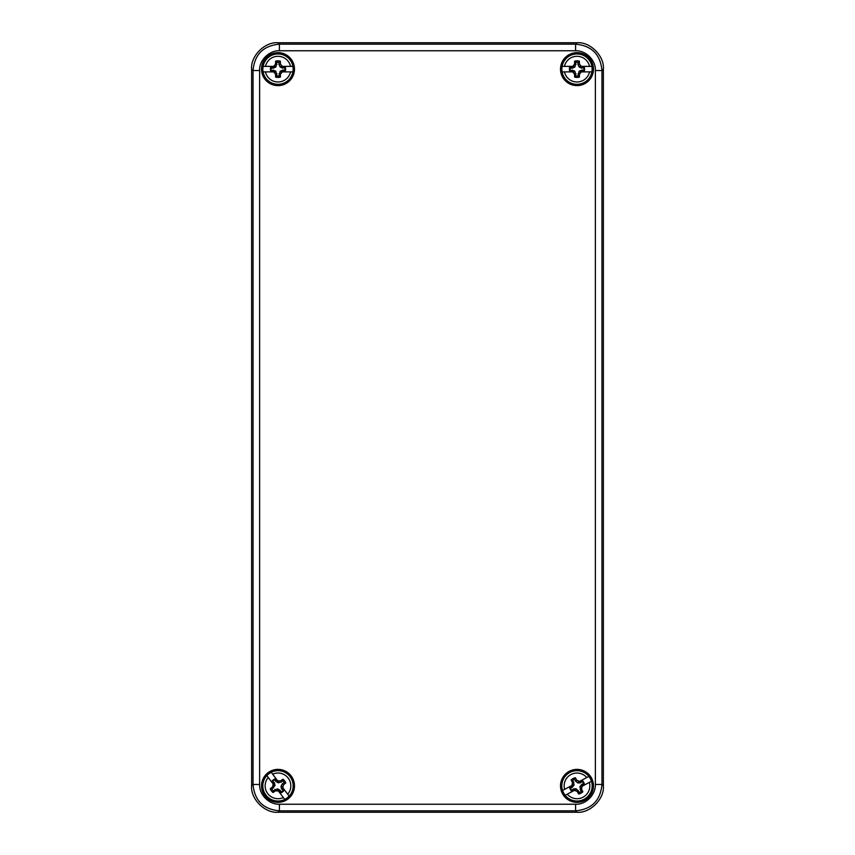 <?xml version="1.0" encoding="UTF-8"?>
<svg xmlns="http://www.w3.org/2000/svg" width="855" height="855" viewBox="0 0 855 855"><rect width="100%" height="100%" fill="white"/><g stroke="black" fill="none" stroke-linecap="round" stroke-linejoin="round"><path stroke-width="1.28" d="M577.007 42.75C590.057 41.574 604.56 56.077 603.384 69.127L603.384 785.873C604.56 798.923 590.057 813.426 577.007 812.25L277.993 812.25C264.943 813.426 250.44 798.923 251.616 785.873L251.616 69.127C250.44 56.077 264.943 41.574 277.993 42.75L577.007 42.75L277.993 42.75C264.943 41.574 250.44 56.077 251.616 69.127L251.616 785.873C250.44 798.923 264.943 813.426 277.993 812.25L577.007 812.25C590.057 813.426 604.56 798.923 603.384 785.873L603.384 69.127C604.56 56.077 590.057 41.574 577.007 42.75L575.586 44.171C591.681 45.657 600.477 54.453 601.963 70.548L595.369 70.548L595.369 784.452C595.796 794.594 586.092 804.737 575.586 804.234L279.414 804.234C269.272 804.651 259.129 794.958 259.631 784.452L259.631 70.548C258.894 60.128 269.731 50.156 279.414 50.766L575.586 50.766C585.728 50.349 595.871 60.042 595.369 70.548M593.488 785.863A16.491 16.491 0 0 0 568.757 771.584A16.491 16.491 0 0 0 568.757 800.152A16.491 16.491 0 0 0 593.488 785.863M294.483 69.137A16.491 16.491 0 0 0 269.753 54.848A16.491 16.491 0 0 0 269.753 83.416A16.491 16.491 0 0 0 294.483 69.137M593.488 69.137A16.491 16.491 0 0 0 568.757 54.848A16.491 16.491 0 0 0 568.757 83.416A16.491 16.491 0 0 0 593.488 69.137M294.483 785.863A16.491 16.491 0 0 0 269.753 771.584A16.491 16.491 0 0 0 269.753 800.152A16.491 16.491 0 0 0 294.483 785.863M593.263 785.863A16.256 16.256 0 0 0 568.874 771.787A16.256 16.256 0 0 0 568.874 799.949A16.256 16.256 0 0 0 593.263 785.863M294.259 69.137A16.256 16.256 0 0 0 269.87 55.051A16.256 16.256 0 0 0 269.87 83.213A16.256 16.256 0 0 0 294.259 69.137M593.263 69.137A16.256 16.256 0 0 0 568.874 55.051A16.256 16.256 0 0 0 568.874 83.213A16.256 16.256 0 0 0 593.263 69.137M294.259 785.863A16.256 16.256 0 0 0 269.87 771.787A16.256 16.256 0 0 0 269.87 799.949A16.256 16.256 0 0 0 294.259 785.863M595.369 784.452L601.963 784.452C600.477 800.547 591.681 809.343 575.586 810.829L575.586 804.234M259.631 70.548L253.037 70.548C254.523 54.453 263.319 45.657 279.414 44.171L279.414 50.766M279.414 804.234L279.414 810.829C263.319 809.343 254.523 800.547 253.037 784.452L259.631 784.452M569.868 772.482A15.166 15.166 0 0 1 592.162 786.376A15.166 15.166 0 0 1 568.981 798.741A15.166 15.166 0 0 1 569.868 772.482A15.166 15.166 0 0 1 592.162 786.376A15.166 15.166 0 0 1 568.981 798.741A15.166 15.166 0 0 1 569.868 772.482M570.958 774.545A12.836 12.836 0 0 1 586.776 777.537L588.849 776.436A15.144 15.144 0 0 1 591.436 781.288L589.362 782.389A12.836 12.836 0 0 1 567.228 794.188L565.155 795.3A15.144 15.144 0 0 1 562.569 790.448L564.642 789.347A12.836 12.836 0 0 1 570.958 774.545M591.436 781.288L582.148 786.237L581.518 789.112L582.843 791.773A8.304 8.304 0 0 1 578.664 794.006L577.178 791.42L574.442 790.351L565.155 795.3M562.569 790.448L571.856 785.499L572.487 782.624L571.161 779.963A8.304 8.304 0 0 1 575.351 777.729L576.826 780.316L579.562 781.385L588.849 776.436M575.661 790.277L576.131 788.748L573.342 788.93L573.534 789.571L575.917 789.422M574.442 790.351L575.875 789.582M576.131 788.748L579.359 792.371A6.915 6.915 0 0 0 581.09 791.441L579.882 786.739L581.411 787.209M580.716 786.995L582.148 786.237M578.343 781.459L578.13 782.154L579.562 781.385M578.13 782.154L577.873 782.988L575.672 781.288L576.826 780.316M575.672 781.288L574.645 779.365A6.915 6.915 0 0 0 572.914 780.284L574.122 784.997L572.594 784.527M573.288 784.74L571.856 785.499M580.556 786.953L584.296 783.832A7.577 7.577 0 0 0 582.757 780.946L578.087 782.314M573.448 784.783L569.708 787.904A7.577 7.577 0 0 0 571.247 790.789L573.534 789.571M580.47 782.165L580.663 782.806L577.873 782.988M582.757 780.946L580.663 782.806M584.296 783.832L583.505 783.511A6.915 6.915 0 0 0 582.586 781.78M582.02 785.05L581.582 784.537L583.505 783.511M579.882 786.739L581.582 784.537M571.247 790.789L573.342 788.93M569.708 787.904L570.499 788.225A6.915 6.915 0 0 0 571.429 789.956M571.995 786.686L572.423 787.198L570.499 788.225M574.122 784.997L572.423 787.198M574.645 779.365L575.351 777.729M572.914 780.284L571.161 779.963M578.333 790.448L577.178 791.42M573.94 782.207L572.487 782.624M579.359 792.371L578.664 794.006M581.09 791.441L582.843 791.773M580.064 789.528L581.518 789.112M290.134 776.757A15.166 15.166 0 0 1 279.82 800.932A15.166 15.166 0 0 1 264.045 779.91A15.166 15.166 0 0 1 290.134 776.757A15.166 15.166 0 0 1 279.82 800.932A15.166 15.166 0 0 1 264.045 779.91A15.166 15.166 0 0 1 290.134 776.757M288.263 778.157A12.836 12.836 0 0 1 287.718 794.242L289.129 796.123A15.144 15.144 0 0 1 284.736 799.425L283.326 797.544A12.836 12.836 0 0 1 268.267 777.484L266.856 775.603A15.144 15.144 0 0 1 271.259 772.311L272.67 774.192A12.836 12.836 0 0 1 288.263 778.157M284.736 799.425L278.42 791.003L275.481 790.822L273.055 792.542A8.304 8.304 0 0 1 270.212 788.748L272.531 786.899L273.183 784.024L266.856 775.603M271.259 772.311L277.576 780.722L280.504 780.914L282.941 779.194A8.304 8.304 0 0 1 285.784 782.988L283.454 784.837L282.813 787.712L289.129 796.123M273.429 785.221L275.021 785.446L274.412 782.72L273.803 783.009L274.327 785.339M273.183 784.024L274.145 785.317M275.021 785.446L271.933 789.197A6.915 6.915 0 0 0 273.108 790.757L277.576 788.844L277.351 790.437M277.448 789.71L278.42 791.003M282.567 786.514L281.84 786.418L282.813 787.712M281.84 786.418L280.974 786.29L282.321 783.853L283.454 784.837M282.321 783.853L284.063 782.539A6.915 6.915 0 0 0 282.887 780.978L278.42 782.891L278.645 781.299M278.548 782.015L277.576 780.722M277.469 789.539L281.124 792.767A7.577 7.577 0 0 0 283.742 790.8L281.669 786.386M278.516 782.197L274.872 778.969A7.577 7.577 0 0 0 272.253 780.936L273.803 783.009M282.193 788.727L281.584 789.015L280.974 786.29M283.742 790.8L281.584 789.015M281.124 792.767L281.327 791.933A6.915 6.915 0 0 0 282.887 790.757M279.574 790.693L280.013 790.191L281.327 791.933M277.576 788.844L280.013 790.191M272.253 780.936L274.412 782.72M274.872 778.969L274.669 779.803A6.915 6.915 0 0 0 273.108 780.978M276.421 781.043L275.983 781.545L274.669 779.803M278.42 782.891L275.983 781.545M284.063 782.539L285.784 782.988M282.887 780.978L282.941 779.194M273.675 787.883L272.531 786.899M281.145 782.282L280.504 780.914M271.933 789.197L270.212 788.748M273.108 790.757L273.055 792.542M274.85 789.454L275.481 790.822M577.007 53.961A15.166 15.166 0 0 1 590.142 76.715A15.166 15.166 0 0 1 563.862 76.715A15.166 15.166 0 0 1 577.007 53.961A15.166 15.166 0 0 1 590.142 76.715A15.166 15.166 0 0 1 563.862 76.715A15.166 15.166 0 0 1 577.007 53.961M577.007 56.291A12.836 12.836 0 0 1 589.544 66.38L591.895 66.38A15.144 15.144 0 0 1 591.895 71.884L589.544 71.884A12.836 12.836 0 0 1 564.46 71.884L562.109 71.884A15.144 15.144 0 0 1 562.109 66.38L564.46 66.38A12.836 12.836 0 0 1 577.007 56.291M591.895 71.884L581.368 71.884L579.466 74.118L579.369 77.089A8.304 8.304 0 0 1 574.635 77.089L574.549 74.118L572.636 71.884L562.109 71.884M562.109 66.38L572.636 66.38L574.549 64.146L574.635 61.175A8.304 8.304 0 0 1 579.369 61.175L579.466 64.146L581.368 66.38L591.895 66.38M573.737 72.397L574.881 71.254L572.337 70.11L572.198 70.773L574.378 71.756M572.636 71.884L574.25 71.884M574.881 71.254L576.024 75.977A6.915 6.915 0 0 0 577.98 75.977L579.124 71.254L580.267 72.397M579.754 71.884L581.368 71.884M580.267 65.867L579.754 66.38L581.368 66.38M579.754 66.38L579.124 67.011L577.98 64.467L579.466 64.146M577.98 64.467L577.98 62.287A6.915 6.915 0 0 0 576.024 62.287L574.881 67.011L573.737 65.867M574.25 66.38L572.636 66.38M579.626 71.756L584.393 70.773A7.577 7.577 0 0 0 584.393 67.492L579.626 66.508M574.378 66.508L569.612 67.492A7.577 7.577 0 0 0 569.612 70.773L572.198 70.773M581.806 67.492L581.667 68.154L579.124 67.011M584.393 67.492L581.667 68.154M584.393 70.773L583.847 70.11A6.915 6.915 0 0 0 583.847 68.154M581.806 70.773L581.667 70.11L583.847 70.11M579.124 71.254L581.667 70.11M569.612 70.773L572.337 70.11M569.612 67.492L570.157 68.154A6.915 6.915 0 0 0 570.157 70.11M572.198 67.492L572.337 68.154L570.157 68.154M574.881 67.011L572.337 68.154M577.98 62.287L579.369 61.175M576.024 62.287L574.635 61.175M576.024 73.797L574.549 74.118M576.024 64.467L574.549 64.146M576.024 75.977L574.635 77.089M577.98 75.977L579.369 77.089M577.98 73.797L579.466 74.118M277.993 53.961A15.166 15.166 0 0 1 291.138 76.715A15.166 15.166 0 0 1 264.858 76.715A15.166 15.166 0 0 1 277.993 53.961A15.166 15.166 0 0 1 291.138 76.715A15.166 15.166 0 0 1 264.858 76.715A15.166 15.166 0 0 1 277.993 53.961M277.993 56.291A12.836 12.836 0 0 1 290.54 66.38L292.891 66.38A15.144 15.144 0 0 1 292.891 71.884L290.54 71.884A12.836 12.836 0 0 1 265.456 71.884L263.105 71.884A15.144 15.144 0 0 1 263.105 66.38L265.456 66.38A12.836 12.836 0 0 1 277.993 56.291M292.891 71.884L282.364 71.884L280.451 74.118L280.365 77.089A8.304 8.304 0 0 1 275.631 77.089L275.534 74.118L273.632 71.884L263.105 71.884M263.105 66.38L273.632 66.38L275.534 64.146L275.631 61.175A8.304 8.304 0 0 1 280.365 61.175L280.451 64.146L282.364 66.38L292.891 66.38M274.733 72.397L275.876 71.254L273.333 70.11L273.194 70.773L275.374 71.756M273.632 71.884L275.246 71.884M275.876 71.254L277.02 75.977A6.915 6.915 0 0 0 278.976 75.977L280.119 71.254L281.263 72.397M280.75 71.884L282.364 71.884M281.263 65.867L280.75 66.38L282.364 66.38M280.75 66.38L280.119 67.011L278.976 64.467L280.451 64.146M278.976 64.467L278.976 62.287A6.915 6.915 0 0 0 277.02 62.287L275.876 67.011L274.733 65.867M275.246 66.38L273.632 66.38M280.622 71.756L285.388 70.773A7.577 7.577 0 0 0 285.388 67.492L280.622 66.508M275.374 66.508L270.608 67.492A7.577 7.577 0 0 0 270.608 70.773L273.194 70.773M282.802 67.492L282.663 68.154L280.119 67.011M285.388 67.492L282.663 68.154M285.388 70.773L284.843 70.11A6.915 6.915 0 0 0 284.843 68.154M282.802 70.773L282.663 70.11L284.843 70.11M280.119 71.254L282.663 70.11M270.608 70.773L273.333 70.11M270.608 67.492L271.153 68.154A6.915 6.915 0 0 0 271.153 70.11M273.194 67.492L273.333 68.154L271.153 68.154M275.876 67.011L273.333 68.154M278.976 62.287L280.365 61.175M277.02 62.287L275.631 61.175M277.02 73.797L275.534 74.118M277.02 64.467L275.534 64.146M277.02 75.977L275.631 77.089M278.976 75.977L280.365 77.089M278.976 73.797L280.451 74.118M277.993 812.25L279.414 810.829L575.586 810.829L577.007 812.25M603.384 785.873L601.963 784.452L601.963 70.548L603.384 69.127M575.586 50.766L575.586 44.171L279.414 44.171L277.993 42.75M251.616 69.127L253.037 70.548L253.037 784.452L251.616 785.873"/></g></svg>
